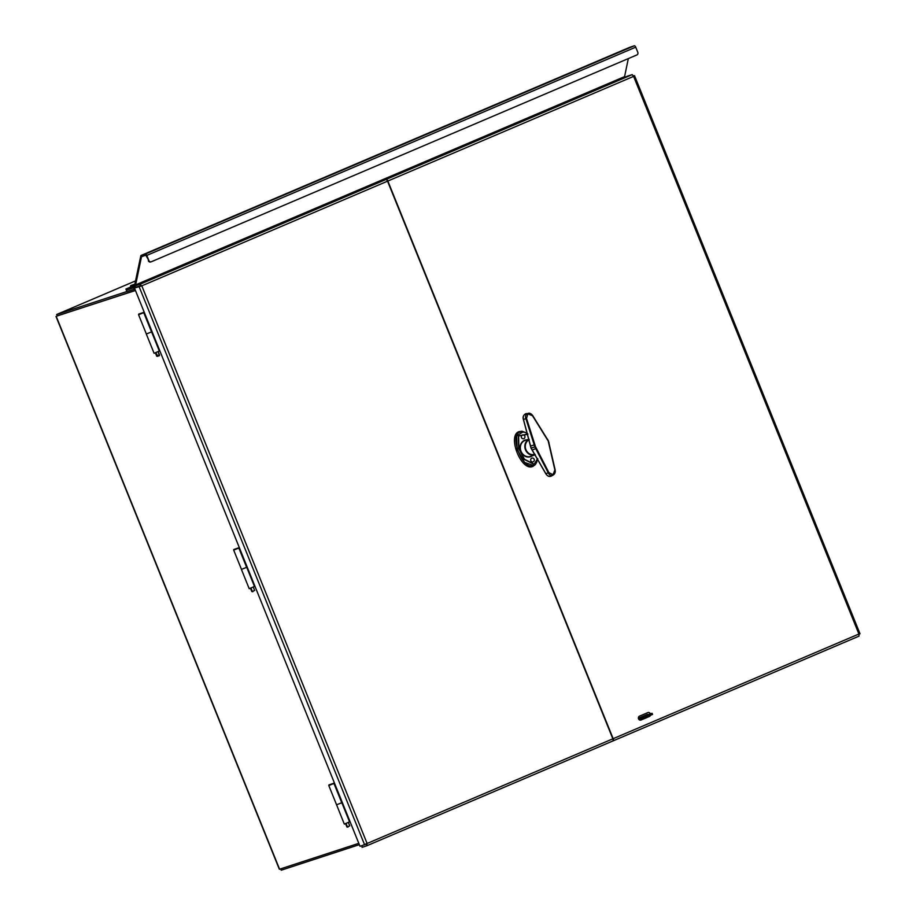<?xml version="1.0" encoding="UTF-8"?>
<svg xmlns="http://www.w3.org/2000/svg" width="916" height="916" viewBox="0 0 916 916"><rect width="100%" height="100%" fill="white"/><g stroke="black" fill="none" stroke-linecap="round" stroke-linejoin="round"><path stroke-width="1.37" d="M57.25 315.871L135.453 290.498M358.809 843.327L279.346 869.273L56.002 316.455M126.912 291.528L56.689 314.486L57.273 315.928L135.408 290.395L57.445 315.871M56.689 314.486L135.614 280.869M638.383 718.533A1.042 0.927 -108.1 0 1 638.83 718.087L647.314 714.469A1.042 0.927 -108.1 0 1 648.127 714.549M639.608 720.01A1.042 0.927 -108.1 0 1 639.574 720.022L646.421 717.113M280.674 868.86L281.212 870.2L359.347 844.655M144.133 312.241L138.682 314.108L144.19 312.402M159.407 351.183L151.609 331.89L146.308 334.019L154.106 353.313L159.819 350.817M239.236 547.642L233.786 549.508L239.305 547.814M247.217 567.119L241.423 569.42L249.209 588.725L254.934 586.229M241.423 569.42L246.702 567.302M334.351 783.054L328.901 784.92L334.409 783.214M336.584 804.786L344.324 824.125L350.038 821.629M336.527 804.832L341.817 802.714L349.626 821.995M650.371 715.488A2.084 1.843 -108.1 0 1 649.444 716.449L640.96 720.056A2.084 1.843 -108.1 0 1 639.402 716.197L647.887 712.591A2.084 1.843 -108.1 0 1 650.371 713.816M859.013 634.25L859.815 633.906L858.91 634.021L859.036 636.128L613.09 740.884M612.85 740.964L613.022 740.918A2.084 0.962 -113.1 0 0 613.056 740.895L859.036 636.128M613.056 740.895A2.084 0.962 -113.1 0 0 613.159 738.685L387.857 181.036A2.084 0.962 -113.1 0 0 386.163 179.41L627.575 76.131L632.177 74.631L633.609 76.371L634.25 75.639L633.597 75.856M859.815 633.906L858.91 634.021L633.609 76.371L634.25 75.639L633.62 75.913M362.038 845.663L362.095 847.334L366.698 845.823L367.11 843.476L364.614 844.815L139.06 286.548L140.331 286.01L134.457 288.048L141.808 285.838L139.827 284.326L135.236 285.826L385.842 179.547A2.084 0.962 66.9 0 1 387.548 181.173L612.85 738.823A2.084 0.962 66.9 0 1 612.747 741.033A2.084 0.962 66.9 0 1 612.712 741.044L366.778 845.789M361.511 845.88L366.423 843.705L366.732 845.812L612.747 741.033M385.842 179.547L139.827 284.326L140.411 285.769L135.82 287.281L135.236 285.826M365.61 844.277L360.011 846.315L134.457 288.048M140.904 286.055L141.808 285.838L367.11 843.476L612.85 738.823M366.423 843.705L364.614 844.815M155.834 352.717L157.838 356.324L159.533 355.042L158.193 351.755M159.258 355.729L159.533 355.042L157.174 356.049M157.781 356.301L156.716 356.198L155.388 352.889L156.716 356.175M142.106 313.226L139.747 314.222L142.106 313.226M144.304 312.425L138.568 314.703L144.281 312.367M138.568 314.703L146.365 333.996L152.102 331.718M151.529 331.924L143.732 312.631M250.938 588.129L252.289 591.45L254.637 590.454L253.308 587.156L254.659 590.454L252.289 591.45M252.896 591.713L251.831 591.599L250.492 588.301L251.82 591.587M237.221 548.627L234.851 549.634L237.221 548.627M239.419 547.825L233.683 550.104L239.397 547.779M246.644 567.336L238.847 548.031M346.053 823.53L347.393 826.862L349.752 825.854L348.424 822.568L349.763 825.854L347.393 826.862M348 827.114L346.935 827.011L345.607 823.702L346.935 826.988M332.336 784.039L329.966 785.035L332.336 784.039M334.523 783.237L328.787 785.516L334.512 783.18M328.787 785.516L336.584 804.809L342.321 802.53M341.748 802.737L333.951 783.443M139.576 286.055L140.663 286.17M630.002 47.208A1.752 0.813 -113.1 0 1 630.036 47.197A1.752 0.813 -113.1 0 1 630.071 47.185L634.296 45.8A1.752 0.813 -113.1 0 1 635.727 47.174L637.799 52.304A2.084 1.843 -108.1 0 1 636.872 54.949L151.335 261.747A2.084 1.843 -108.1 0 1 148.861 260.545L145.816 255.186L141.499 256.698L135.637 284.876A1.752 0.813 66.9 0 1 135.339 285.323L131.412 286.605L131.228 288.071A1.752 0.813 66.9 0 1 130.896 288.712L126.362 290.2L126.946 291.643L134.309 289.238L133.725 287.784L126.362 290.2L125.904 289.055L130.404 287.578L130.587 286.124A1.752 0.813 -113.1 0 1 130.919 285.483A1.752 0.813 -113.1 0 1 130.942 285.471L134.847 284.189M135.683 286.96L133.725 287.784M148.312 260.716A2.084 1.843 71.9 0 0 150.796 261.93L151.071 261.839M148.861 260.545L146.789 255.415A1.752 0.813 -113.1 0 0 145.358 254.041L141.133 255.427A1.752 0.813 -113.1 0 0 141.098 255.438A1.752 0.813 -113.1 0 0 140.801 255.885L134.858 284.189M135.339 285.323A1.752 0.813 66.9 0 1 135.316 285.334L624.277 77.081A1.752 0.813 66.9 0 1 624.254 77.093L135.373 285.311M135.637 284.876L624.575 76.635L628.33 58.59M130.53 287.086L125.904 289.055M643.948 716.507L642.127 717.251L643.948 716.507M638.498 718.533L652.077 713.301L652.547 714.446L639.024 719.655M652.077 713.301L646.982 714.927M649.799 714.171L644.36 716.427L649.799 714.171M529.23 439.943L528.429 440.31A7.546 6.687 71.9 0 0 527.994 440.527M532.62 454.668A7.546 6.687 71.9 0 0 533.101 454.588L534.887 454.221M545.856 473.675L531.108 448.142L523.494 419.494C522.784 416.883 523.483 414.994 525.578 413.814L525.544 413.826C523.299 415.28 522.589 417.181 523.414 419.517L531.028 448.164L545.776 473.698C547.493 476.24 549.325 477.03 551.26 476.091C548.993 476.812 547.184 476.011 545.856 473.675L548.26 472.839C549.279 475.049 550.837 475.828 552.92 475.175L555.142 469.874L548.444 440.928L532.746 415.692C531.383 413.597 529.631 412.887 527.501 413.563C525.589 414.65 525.063 416.356 525.91 418.681L534.841 446.871L548.26 472.839L548.913 472.645L535.471 446.619L526.517 418.372L527.856 413.872L532.505 415.75L548.226 441.043L554.901 470.034L552.966 474.717L548.913 472.645M551.627 475.896L553.195 475.038M552.966 474.717L552.92 475.175C554.867 474.064 555.6 472.29 555.096 469.851L548.764 442.897M526.551 413.54L525.578 413.814M523.494 419.494L526.517 418.372M521.444 437.562A2.084 1.843 -108.1 0 1 524.834 436.119A2.084 1.843 -108.1 0 1 521.444 437.562M530.799 460.714A2.084 1.843 -108.1 0 1 534.188 459.271A2.084 1.843 -108.1 0 1 530.799 460.714M529.082 439.279A8.324 7.374 71.9 0 0 525.509 449.836A8.324 7.374 71.9 0 0 535.07 454.805A8.324 7.374 71.9 0 0 535.23 454.748M529.196 439.795A7.809 6.916 71.9 0 0 525.933 449.664A7.809 6.916 71.9 0 0 534.726 454.37A7.809 6.916 71.9 0 0 534.933 454.302M534.268 454.508A7.809 6.916 71.9 0 0 534.841 454.233M521.559 432.57L520.964 432.604M527.845 434.024L518.353 435.993L518.639 448.256L524.192 459.374L534.234 464.423L537.726 458.721M523.208 431.78L516.647 435.936L517.071 449.39L524.593 462.42L533.478 465.523L535.333 464.16M532.998 466.381L532.574 466.542C521.055 471.293 507.155 435.661 518.96 431.654L522.017 431.23L526.356 432.936M56.231 316.398L279.586 869.215M246.725 567.302L254.511 586.595M649.444 716.449L648.757 716.667M613.159 738.685L858.91 634.021M386.163 179.41L632.177 74.631M633.609 76.371L387.857 181.036M387.548 181.173L141.808 285.838M635.727 47.174L146.789 255.415M131.228 288.071L135.419 286.284M131.309 286.8L132.923 286.113M141.499 256.698L142.553 256.251M630.071 47.185L141.133 255.427L630.036 47.197M634.296 45.8L145.358 254.041M643.009 717.056L643.467 718.201M536.398 448.302L532.082 450.088M547.299 439.348L532.769 415.658C530.902 413.597 529.448 412.818 528.406 413.311M534.933 444.764L530.49 446.023M552.92 475.175L551.272 476.08M534.841 446.871L531.108 448.142M527.147 439.783A8.725 7.717 71.9 0 0 520.712 451.439A8.725 7.717 71.9 0 0 532.379 455.767M529.07 439.222L525.486 440.275A8.462 7.488 71.9 0 0 521.032 451.313A8.462 7.488 71.9 0 0 530.742 456.363L535.07 454.805M537.612 458.527L534.2 464.206L524.364 459.191L518.857 448.119L518.628 435.97L527.902 434.264M527.811 433.898L524.891 432.238L520.425 431.986C508.701 434.115 522.395 470.641 533.112 465.523L533.49 465.385M859.998 633.758L634.525 75.684M158.216 351.744L159.281 355.671M241.481 569.397L233.683 550.104M547.493 439.13L549.039 442.875M537.772 458.79L535.94 463.473L533.112 465.523M536.868 461.916L535.322 464.652L532.574 466.542"/></g></svg>
